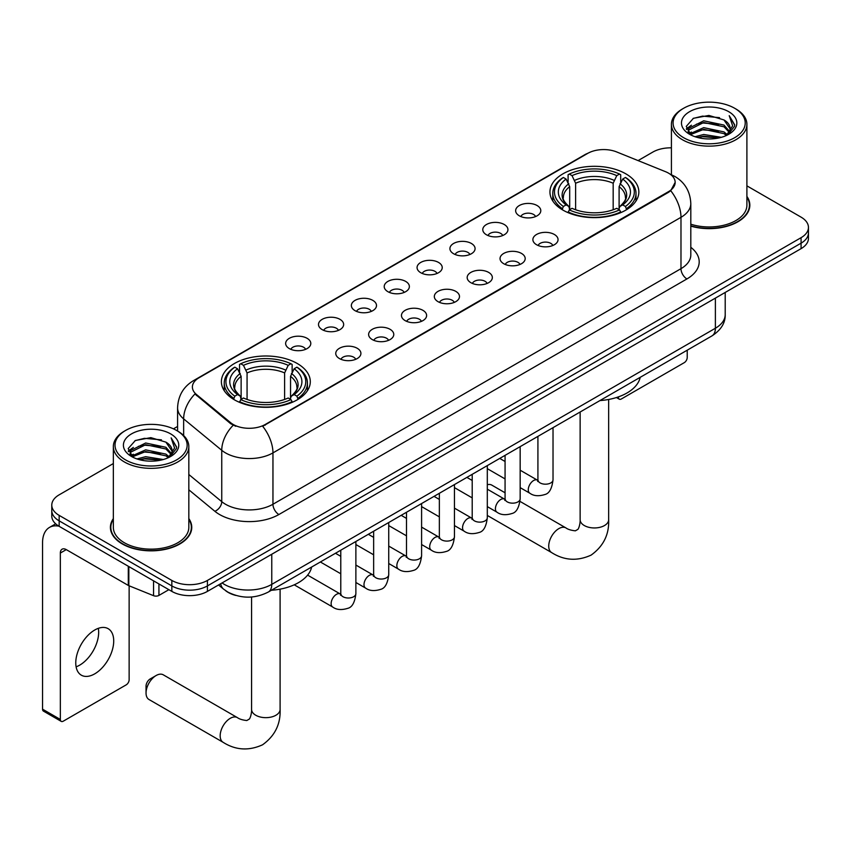 <?xml version="1.0" encoding="UTF-8"?>
<svg xmlns="http://www.w3.org/2000/svg" width="851" height="851" viewBox="0 0 851 851"><rect width="100%" height="100%" fill="white"/><g stroke="black" fill="none" stroke-linecap="round" stroke-linejoin="round"><path stroke-width="1.28" d="M297.276 363.515A44.454 25.668 0 0 0 248.832 357.952A44.454 25.668 0 0 0 221.388 381.663A44.454 25.668 0 0 0 234.408 399.81A44.454 25.668 0 0 0 282.851 405.374A44.454 25.668 0 0 0 310.296 381.663A44.454 25.668 0 0 0 297.276 363.515M625.825 173.827A44.454 25.668 0 0 0 577.382 168.264A44.454 25.668 0 0 0 549.948 191.975A44.454 25.668 0 0 0 562.968 210.123A44.454 25.668 0 0 0 611.412 215.686A44.454 25.668 0 0 0 638.846 191.975A44.454 25.668 0 0 0 625.825 173.827M519.312 215.803A12.584 7.265 180 0 1 516.823 213.75A12.584 7.265 180 0 1 520.982 204.729A12.584 7.265 180 0 1 537.109 205.538A12.584 7.265 180 0 1 539.608 213.75A12.584 7.265 180 0 1 519.312 215.803M535.577 216.558A7.553 4.361 0 0 0 533.545 214.441A7.553 4.361 0 0 0 526.109 213.335A7.553 4.361 0 0 0 520.844 216.558M486.464 234.78A12.584 7.265 180 0 1 483.964 232.717A12.584 7.265 180 0 1 488.134 223.696A12.584 7.265 180 0 1 504.249 224.504A12.584 7.265 180 0 1 506.749 232.717A12.584 7.265 180 0 1 486.464 234.78M502.718 235.525A7.553 4.361 0 0 0 500.696 233.408A7.553 4.361 0 0 0 493.261 232.302A7.553 4.361 0 0 0 487.995 235.525M453.604 253.747A12.584 7.265 180 0 1 451.104 251.694A12.584 7.265 180 0 1 455.274 242.663A12.584 7.265 180 0 1 471.39 243.471A12.584 7.265 180 0 1 473.89 251.694A12.584 7.265 180 0 1 453.604 253.747M469.858 254.502A7.553 4.361 0 0 0 467.837 252.375A7.553 4.361 0 0 0 460.402 251.268A7.553 4.361 0 0 0 455.136 254.502M420.745 272.714A12.584 7.265 180 0 1 418.256 270.661A12.584 7.265 180 0 1 422.415 261.629A12.584 7.265 180 0 1 438.542 262.438A12.584 7.265 180 0 1 441.041 270.661A12.584 7.265 180 0 1 420.745 272.714M437.01 273.469A7.553 4.361 0 0 0 434.978 271.341A7.553 4.361 0 0 0 427.542 270.235A7.553 4.361 0 0 0 422.277 273.469M387.896 291.68A12.584 7.265 180 0 1 385.397 289.627A12.584 7.265 180 0 1 389.567 280.596A12.584 7.265 180 0 1 405.682 281.415A12.584 7.265 180 0 1 408.182 289.627A12.584 7.265 180 0 1 387.896 291.68M404.151 292.436A7.553 4.361 0 0 0 402.129 290.319A7.553 4.361 0 0 0 394.694 289.212A7.553 4.361 0 0 0 389.428 292.436M355.037 310.658A12.584 7.265 180 0 1 352.537 308.594A12.584 7.265 180 0 1 356.707 299.573A12.584 7.265 180 0 1 372.823 300.382A12.584 7.265 180 0 1 375.323 308.594A12.584 7.265 180 0 1 355.037 310.658M371.291 311.402A7.553 4.361 0 0 0 369.27 309.285A7.553 4.361 0 0 0 361.835 308.179A7.553 4.361 0 0 0 356.569 311.402M322.178 329.624A12.584 7.265 180 0 1 319.689 327.571A12.584 7.265 180 0 1 323.848 318.54A12.584 7.265 180 0 1 339.975 319.348A12.584 7.265 180 0 1 342.464 327.571A12.584 7.265 180 0 1 322.178 329.624M338.443 330.379A7.553 4.361 0 0 0 336.411 328.252A7.553 4.361 0 0 0 328.975 327.146A7.553 4.361 0 0 0 323.71 330.379M289.329 348.591A12.584 7.265 180 0 1 286.83 346.538A12.584 7.265 180 0 1 290.999 337.507A12.584 7.265 180 0 1 307.115 338.315A12.584 7.265 180 0 1 309.615 346.538A12.584 7.265 180 0 1 289.329 348.591M305.583 349.346A7.553 4.361 0 0 0 303.562 347.219A7.553 4.361 0 0 0 296.116 346.112A7.553 4.361 0 0 0 290.861 349.346M536.577 244.737A12.584 7.265 180 0 1 534.077 242.684A12.584 7.265 180 0 1 538.247 233.653A12.584 7.265 180 0 1 554.363 234.472A12.584 7.265 180 0 1 556.862 242.684A12.584 7.265 180 0 1 536.577 244.737M552.831 245.492A7.553 4.361 0 0 0 550.81 243.375A7.553 4.361 0 0 0 543.374 242.269A7.553 4.361 0 0 0 538.109 245.492M503.718 263.714A12.584 7.265 180 0 1 501.218 261.651A12.584 7.265 180 0 1 505.388 252.63A12.584 7.265 180 0 1 521.514 253.438A12.584 7.265 180 0 1 524.003 261.651A12.584 7.265 180 0 1 503.718 263.714M519.982 264.459A7.553 4.361 0 0 0 517.951 262.342A7.553 4.361 0 0 0 510.515 261.236A7.553 4.361 0 0 0 505.249 264.459M470.858 282.681A12.584 7.265 180 0 1 468.369 280.628A12.584 7.265 180 0 1 472.528 271.597A12.584 7.265 180 0 1 488.655 272.405A12.584 7.265 180 0 1 491.155 280.628A12.584 7.265 180 0 1 470.858 282.681M487.123 283.436A7.553 4.361 0 0 0 485.091 281.309A7.553 4.361 0 0 0 477.656 280.202A7.553 4.361 0 0 0 472.39 283.436M438.01 301.648A12.584 7.265 180 0 1 435.51 299.595A12.584 7.265 180 0 1 439.68 290.563A12.584 7.265 180 0 1 455.796 291.372A12.584 7.265 180 0 1 458.295 299.595A12.584 7.265 180 0 1 438.01 301.648M454.264 302.403A7.553 4.361 0 0 0 452.243 300.275A7.553 4.361 0 0 0 444.807 299.169A7.553 4.361 0 0 0 439.541 302.403M405.15 320.614A12.584 7.265 180 0 1 402.651 318.561A12.584 7.265 180 0 1 406.821 309.53A12.584 7.265 180 0 1 422.947 310.349A12.584 7.265 180 0 1 425.436 318.561A12.584 7.265 180 0 1 405.15 320.614M421.405 321.37A7.553 4.361 0 0 0 419.383 319.242A7.553 4.361 0 0 0 411.948 318.146A7.553 4.361 0 0 0 406.682 321.37M372.291 339.581A12.584 7.265 180 0 1 369.802 337.528A12.584 7.265 180 0 1 373.961 328.507A12.584 7.265 180 0 1 390.088 329.316A12.584 7.265 180 0 1 392.588 337.528A12.584 7.265 180 0 1 372.291 339.581M388.556 340.336A7.553 4.361 0 0 0 386.524 338.219A7.553 4.361 0 0 0 379.089 337.113A7.553 4.361 0 0 0 373.823 340.336M339.443 358.558A12.584 7.265 180 0 1 336.943 356.505A12.584 7.265 180 0 1 341.113 347.474A12.584 7.265 180 0 1 357.229 348.282A12.584 7.265 180 0 1 359.728 356.505A12.584 7.265 180 0 1 339.443 358.558M355.697 359.303A7.553 4.361 0 0 0 353.676 357.186A7.553 4.361 0 0 0 346.24 356.08A7.553 4.361 0 0 0 340.974 359.303M665.503 171.679A22.647 13.073 180 0 1 668.535 173.147A22.647 13.073 180 0 1 675.162 182.391A22.647 13.073 180 0 1 668.535 191.635L265.246 424.468A22.647 13.073 180 0 1 230.685 422.724L196.485 394.524A22.647 13.073 180 0 1 192.39 387.024A22.647 13.073 180 0 1 199.028 377.78L587.669 153.403A22.647 13.073 180 0 1 616.667 151.935L665.503 171.679M235.748 595.413A25.158 14.531 180 0 1 225.589 590.658M113.343 518.599A40.678 23.488 0 0 0 110.407 527.365A40.678 23.488 0 0 0 122.321 543.97A40.678 23.488 0 0 0 166.647 549.055A40.678 23.488 0 0 0 191.762 527.365A40.678 23.488 0 0 0 188.826 518.599M110.821 529.471A40.678 23.488 0 0 0 110.683 530.099M675.162 182.391L670.726 190.709L668.535 192.305L262.693 426.287A29.36 16.946 60 0 1 272.958 452.892A33.551 19.371 180 0 1 225.515 452.892A33.551 19.371 180 0 1 221.749 450.296L183.646 418.883A33.551 19.371 180 0 1 177.582 407.778L177.582 431.031M113.343 463.55L59.155 494.835A25.158 14.531 0 0 0 51.783 505.1L51.783 516.057A25.158 14.531 0 0 0 59.155 526.333L171.838 591.392L171.838 585.913A25.158 14.531 0 0 0 207.421 585.913L801.078 243.163A25.158 14.531 0 0 0 808.45 232.897A25.158 14.531 0 0 1 801.078 243.163L207.421 585.913A25.158 14.531 0 0 1 171.838 585.913L59.155 520.855L171.838 585.913L171.838 580.435A25.158 14.531 0 0 0 207.421 580.435L801.078 237.684A25.158 14.531 0 0 0 808.45 227.419A25.158 14.531 0 0 0 801.078 217.143L746.901 185.858M51.783 510.579A25.158 14.531 0 0 0 59.155 520.855A25.158 14.531 0 0 1 51.783 510.579M235.77 426.287L230.685 423.713L194.964 393.97A29.36 19.637 129.5 0 0 183.646 418.883L183.646 435.542M690.81 226.121A40.678 23.488 0 0 0 749.837 205.155A40.678 23.488 0 0 0 746.901 196.4M671.418 147.84A25.158 14.531 0 0 0 652.813 152.084L638.08 160.594M177.582 426.457L173.444 428.851M51.783 505.1A25.158 14.531 0 0 0 59.155 515.376L171.838 580.435M191.486 530.099A40.678 23.488 0 0 0 191.337 529.471M749.561 207.899A40.678 23.488 0 0 0 749.412 207.272M171.838 591.392A25.158 14.531 0 0 0 207.421 591.392L801.078 248.641A25.158 14.531 0 0 0 808.45 238.376L808.45 227.419M618.007 397.013L618.411 397.247A4.191 2.425 120 0 0 619.283 399.172A4.191 2.425 120 0 0 621.379 398.959L684.247 362.664A4.191 2.425 120 0 0 687.214 357.526L687.214 350.186M683.651 137.702A36.061 20.818 0 0 0 734.658 137.702A36.061 20.818 0 0 0 734.658 108.258L735.838 108.939A37.742 21.786 0 0 1 746.901 124.352A37.742 21.786 0 0 1 723.595 144.479A37.742 21.786 0 0 1 682.47 139.755A37.742 21.786 0 0 1 671.418 124.352A37.742 21.786 0 0 1 682.47 108.939L683.651 108.258A36.061 20.818 0 0 0 683.651 137.702M690.81 224.207A37.742 21.786 0 0 0 746.901 205.155L746.901 124.352M690.81 225.845A40.263 23.243 0 0 0 749.412 205.155A40.263 23.243 0 0 0 746.901 197.07M695.022 136.724L703.724 134.49L721.371 137.319M697.522 137.479L703.724 136.203L718.797 137.958L702.554 136.671L697.692 137.522M689.597 133.926L703.724 127.639L723.978 131.916L727.243 134.618M690.469 134.639L703.724 129.352L723.978 133.628L726.339 135.437M688.438 132.756L688.906 128.214L703.724 120.799L723.978 125.065L729.53 131.362M688.246 131.926L688.906 129.926L703.724 122.512L723.978 126.778L729.126 132.182M726.126 135.607A20.967 12.105 0 0 0 730.126 128.49A20.967 12.105 0 0 0 723.978 119.938L730.115 128.905M728.722 111.683A27.679 15.978 0 0 0 689.64 111.651A27.679 15.978 0 0 0 689.459 134.213A27.679 15.978 0 0 0 689.587 134.277A27.679 15.978 0 0 0 728.85 134.213A27.679 15.978 0 0 0 728.722 111.683M723.978 119.938L708.915 115.438L693.437 118.289L686.257 126.395L691.012 135.043M727.839 134.766L734.53 126.288L734.658 124.767L729.222 115.672L732.647 125.863L726.339 135.511M735.838 108.939L734.658 108.258A36.061 20.818 0 0 0 683.651 108.258M729.222 115.672L734.658 125.108M693.076 118.459L702.554 116.119L719.542 117.651M686.534 129.48L689.629 127.054M696.437 124.161L702.554 122.969L718.935 124.32M696.437 131.011L702.554 129.82L718.935 131.16M686.353 128.809L691.427 125.203M689.055 133.416L691.427 132.043M562.171 209.654L563.362 206.474A39.923 23.051 0 0 1 563.362 177.476L566.106 179.061A36.061 20.818 0 0 0 566.106 204.889L568.808 206.431L569.691 209.665M569.691 208.346L569.691 186.667L566.106 179.061M568.096 182.497L568.096 174.732L569.287 174.051A39.923 23.051 0 0 1 619.507 174.051L616.762 175.636A36.061 20.818 0 0 0 572.032 175.636L575.616 183.242L575.616 209.75M613.177 209.75L613.177 183.242L616.762 175.636M599.944 400.576A46.135 26.636 0 0 0 640.197 377.333M568.096 211.952A41.603 24.019 0 0 0 620.698 211.952L619.507 209.899A39.923 23.051 0 0 1 569.287 209.899L568.096 212.665M620.698 212.665L620.698 211.952M563.362 177.476L562.171 178.157A41.603 24.019 0 0 0 552.799 193.347A41.603 24.019 0 0 0 562.171 208.527M619.507 174.051L620.698 174.732L620.698 182.497M569.287 209.899L572.032 208.314A36.061 20.818 0 0 0 616.762 208.314L619.507 209.899M566.106 204.889L563.362 206.474M572.032 175.636L569.287 174.051M568.808 183.731A32.264 18.626 0 0 0 568.808 206.431L568.968 206.527C564.383 202.091 562.511 199.091 563.362 197.506A31.03 17.914 0 0 1 569.691 186.667M626.634 208.527A41.603 24.019 0 0 0 635.995 193.347A41.603 24.019 0 0 0 626.634 178.157L625.432 177.476A39.923 23.051 0 0 1 625.432 206.474L626.634 209.654M625.432 206.474L622.687 204.889A36.061 20.818 0 0 0 622.687 179.061L625.432 177.476M622.687 179.061L619.102 186.667L619.102 208.346L619.985 206.431L622.687 204.889M619.102 186.667A31.03 17.914 0 0 1 625.432 197.506C626.272 199.102 624.411 202.102 619.826 206.527L619.985 206.431A32.264 18.626 0 0 0 619.985 183.731M619.102 209.665L619.102 208.346M505.068 492.782L491.814 485.123A14.254 8.233 120 0 0 487.304 484.719M146.042 692.98L146.042 686.14A5.872 3.393 -60 0 1 150.191 678.949L156.127 675.524A14.254 8.233 120 0 0 146.042 692.98A14.254 8.233 120 0 0 148.989 699.511L223.122 742.317A14.254 8.233 -60 0 1 220.941 730.892A14.254 8.233 -60 0 1 230.259 718.318A14.254 8.233 -60 0 1 237.386 717.616C239.344 719.074 242.482 720.052 246.79 720.531L249.396 719.021C251.205 716.436 251.8 710.457 251.577 709.415A14.254 8.233 180 0 0 255.757 715.244A14.254 8.233 180 0 0 275.926 715.244A14.254 8.233 180 0 0 280.096 709.415C280.702 724.18 274.852 735.966 262.544 744.806C248.747 751.05 235.61 750.22 223.122 742.317M233.61 399.342L234.802 396.162A39.923 23.051 0 0 1 234.802 367.175L237.546 368.76A36.061 20.818 0 0 0 237.546 394.577L240.259 396.119L241.131 399.353M241.131 398.034L241.131 376.355L237.546 368.76M239.535 372.195L239.535 364.43L240.727 363.749A39.923 23.051 0 0 1 290.946 363.749L288.202 365.334A36.061 20.818 0 0 0 243.471 365.334L247.067 372.929L247.067 399.449M284.617 399.449L284.617 372.929L288.202 365.334M271.384 590.264A46.135 26.636 0 0 0 311.636 567.032M239.535 401.64A41.603 24.019 0 0 0 292.138 401.64L290.946 399.587A39.923 23.051 0 0 1 240.727 399.587L239.535 402.353M292.138 402.353L292.138 401.64M234.802 367.175L233.61 367.855A41.603 24.019 0 0 0 224.239 383.035A41.603 24.019 0 0 0 233.61 398.225M290.946 363.749L292.138 364.43L292.138 372.195M240.727 399.587L243.471 398.002A36.061 20.818 0 0 0 288.202 398.002L290.946 399.587M237.546 394.577L234.802 396.162M243.471 365.334L240.727 363.749M240.259 373.429A32.264 18.626 0 0 0 240.259 396.119L240.407 396.215C235.823 391.79 233.961 388.779 234.802 387.194A31.03 17.914 0 0 1 241.131 376.355M298.073 398.225A41.603 24.019 0 0 0 307.434 383.035A41.603 24.019 0 0 0 298.073 367.855L296.882 367.175A39.923 23.051 0 0 1 296.882 396.162L298.073 399.342M296.882 396.162L294.138 394.577A36.061 20.818 0 0 0 294.138 368.76L296.882 367.175M294.138 368.76L290.542 376.355L290.542 398.034L291.425 396.119L294.138 394.577M290.542 376.355A31.03 17.914 0 0 1 296.871 387.194C297.712 388.79 295.85 391.8 291.265 396.215L291.425 396.119A32.264 18.626 0 0 0 291.425 373.429M290.542 399.353L290.542 398.034M237.386 717.616L163.254 674.811A14.254 8.233 120 0 0 156.127 675.524L150.191 678.949M98.322 628.336A26.838 15.499 -60 0 1 79.686 665.152A26.838 15.499 -60 0 1 76.101 666.822M94.738 673.843A26.838 15.499 120 0 0 112.268 650.196A26.838 15.499 120 0 0 108.162 628.687A26.838 15.499 120 0 0 94.738 630.017A26.838 15.499 120 0 0 77.207 653.664A26.838 15.499 120 0 0 81.324 675.173A26.838 15.499 120 0 0 94.738 673.843M158.935 583.946L158.935 595.413L168.87 589.679M58.868 526.163A33.551 19.371 -120 0 0 49.496 527.407A33.551 19.371 -120 0 0 42.55 542.768L42.55 709.181L60.347 719.457L60.347 553.044A8.382 4.84 60 0 1 62.08 549.203A8.382 4.84 60 0 1 66.272 549.618L128.288 585.424L128.288 566.245M60.347 719.457A4.191 2.425 120 0 0 61.208 721.371L43.422 711.096A4.191 2.425 -60 0 1 42.55 709.181M61.208 721.371A4.191 2.425 120 0 0 63.304 721.159L126.171 684.874A4.191 2.425 120 0 0 129.139 679.736L129.139 585.807M158.935 595.413A4.191 2.425 180 0 1 153.563 595.689L128.841 585.69A4.191 2.425 180 0 1 128.288 585.424M125.576 459.902A36.061 20.818 0 0 0 176.582 459.902A36.061 20.818 0 0 0 176.582 430.457L177.774 431.149A37.742 21.786 0 0 1 188.826 446.552A37.742 21.786 0 0 1 165.519 466.688A37.742 21.786 0 0 1 124.395 461.965A37.742 21.786 0 0 1 113.343 446.552A37.742 21.786 0 0 1 124.395 431.149L125.576 430.457A36.061 20.818 0 0 0 125.576 459.902M113.343 446.552L113.343 527.365A37.742 21.786 0 0 0 124.395 542.768A37.742 21.786 0 0 0 165.519 547.491A37.742 21.786 0 0 0 188.826 527.365L188.826 446.552M113.343 519.27A40.263 23.243 0 0 0 110.821 527.365A40.263 23.243 0 0 0 122.618 543.8A40.263 23.243 0 0 0 166.488 548.831A40.263 23.243 0 0 0 191.337 527.365A40.263 23.243 0 0 0 188.826 519.27M136.947 458.923L145.659 456.689L163.296 459.519M139.447 459.678L145.659 458.402L160.722 460.157M131.554 456.104L145.659 449.849L165.902 454.115L169.168 456.817M132.394 456.838L145.659 451.562L165.902 455.828L168.264 457.636M130.363 454.966L130.831 450.413L145.659 442.999L165.902 447.275L171.455 453.562M130.182 454.126L130.831 452.126L145.659 444.711L165.902 448.988L171.051 454.381M168.051 457.806A20.967 12.105 0 0 0 172.051 450.7A20.967 12.105 0 0 0 165.902 442.137L172.04 451.104M170.647 433.882A27.679 15.978 0 0 0 131.575 433.85A27.679 15.978 0 0 0 131.394 456.413A27.679 15.978 0 0 0 131.511 456.487A27.679 15.978 0 0 0 170.774 456.413A27.679 15.978 0 0 0 170.647 433.882M165.902 442.137L150.84 437.637L135.362 440.488L128.182 448.594L132.947 457.242M169.764 456.966L176.455 448.488L176.582 446.966L171.147 437.871L174.572 448.062L168.264 457.71M177.774 431.149L176.582 430.457A36.061 20.818 0 0 0 125.576 430.457M171.147 437.871L176.582 447.307M135.001 440.669L144.479 438.329L161.467 439.85M128.458 451.679L131.554 449.254M138.362 446.36L144.479 445.169L160.86 446.52M138.362 453.211L144.479 452.019L160.86 453.37M139.617 459.731L144.479 458.87L160.701 460.168M128.278 451.009L133.352 447.403M130.98 455.615L133.352 454.253M196.485 394.524L196.485 395.524M230.685 422.724L230.685 423.713M265.246 424.468L265.246 425.138M668.535 191.635L668.535 192.305M690.81 247.301A41.933 24.211 180 0 1 686.917 278.947L278.883 514.525A8.382 4.84 60 0 1 272.958 504.249L680.981 268.671A33.551 19.371 0 0 0 690.81 254.981L690.81 203.612A33.551 19.371 180 0 1 680.981 217.313A29.36 16.946 -120 0 0 670.726 190.709M278.883 514.525A41.933 24.211 180 0 1 219.579 514.525A41.933 24.211 180 0 1 214.877 511.291L188.826 489.804M233.185 425.266A29.36 19.637 129.5 0 0 221.749 450.296L221.749 501.665A33.551 19.371 0 0 0 225.515 504.249A33.551 19.371 0 0 0 272.958 504.249L272.958 452.892L680.981 217.313L680.981 268.671A8.382 4.84 60 0 0 686.917 278.947M690.81 203.612C690.246 191.549 684.938 182.508 674.907 176.487L670.673 174.423A29.36 13.744 112 0 0 670.269 174.274M196.528 379.493A29.36 16.946 -120 0 0 193.485 380.642C183.454 386.662 178.146 395.715 177.582 407.778M193.485 380.642L585.201 154.488A29.36 16.946 60 0 1 587.424 153.542M207.421 580.435L207.421 591.392M801.078 237.684L801.078 248.641M59.155 515.376L59.155 526.333M188.826 474.507L221.749 501.665A8.382 5.606 -50.5 0 1 214.877 511.291M222.068 582.935A33.551 19.371 0 0 0 224.324 584.371A33.551 19.371 0 0 0 271.767 584.371L715.383 328.252A33.551 19.371 0 0 0 725.212 314.562C725.456 322.88 721.02 330.007 711.904 335.932L268.299 592.051A16.775 9.68 60 0 0 271.767 584.371L271.767 554.235M715.383 298.127L715.383 328.252A16.775 9.68 60 0 1 711.904 335.932M220.707 583.722A16.775 11.223 129.5 0 0 223.632 589.169L218.537 584.967M608.656 399.47L608.656 519.727A14.254 8.233 180 0 1 604.476 525.546A14.254 8.233 180 0 1 584.318 525.546A14.254 8.233 180 0 1 580.137 519.727C580.35 520.769 579.765 526.748 577.957 529.333L575.35 530.833C571.042 530.354 567.904 529.386 565.947 527.928L520.014 501.409M608.656 519.727C609.263 534.481 603.412 546.278 591.105 555.118C577.308 561.362 564.17 560.532 551.682 552.618A14.254 8.233 -60 0 1 549.501 541.193A14.254 8.233 -60 0 1 558.809 528.631A14.254 8.233 -60 0 1 565.947 527.928M613.177 183.242A31.03 17.914 0 0 0 575.616 183.242M614.05 180.316A32.264 18.626 0 0 0 574.744 180.316M284.617 372.929A31.03 17.914 0 0 0 247.067 372.929M285.489 370.004A32.264 18.626 0 0 0 246.184 370.004M553.022 427.67L553.022 479.836A7.553 4.361 180 0 1 550.459 483.102A7.553 4.361 180 0 1 540.13 482.921A7.553 4.361 180 0 1 537.917 479.836L537.683 481.464L538.353 480.911M553.022 479.836C551.98 488.602 549.267 493.495 544.874 494.527C538.64 496.452 533.63 496.016 529.833 493.218A7.553 4.361 -60 0 1 528.673 487.176A7.553 4.361 -60 0 1 533.609 480.517A7.553 4.361 -60 0 1 533.939 480.336A7.553 4.361 -60 0 1 537.385 480.145L537.896 480.421M520.163 446.637L520.163 498.803A7.553 4.361 180 0 1 517.61 502.079A7.553 4.361 180 0 1 507.281 501.888A7.553 4.361 180 0 1 505.068 498.803L504.824 500.441L505.494 499.877M520.163 498.803C519.131 507.568 516.408 512.472 512.015 513.493C505.781 515.429 500.771 514.993 496.973 512.196A7.553 4.361 -60 0 1 495.825 506.143A7.553 4.361 -60 0 1 500.75 499.494A7.553 4.361 -60 0 1 501.09 499.314A7.553 4.361 -60 0 1 504.526 499.122L505.047 499.388M487.304 465.603L487.304 517.78A7.553 4.361 180 0 1 484.751 521.046A7.553 4.361 180 0 1 474.422 520.855A7.553 4.361 180 0 1 472.209 517.78L471.965 519.408L472.645 518.844M487.304 517.78C486.272 526.546 483.559 531.439 479.166 532.46C472.933 534.396 467.912 533.96 464.125 531.162A7.553 4.361 -60 0 1 462.965 525.11A7.553 4.361 -60 0 1 467.901 518.461A7.553 4.361 -60 0 1 468.231 518.28A7.553 4.361 -60 0 1 471.667 518.089L472.188 518.355M454.455 484.57L454.455 536.747A7.553 4.361 180 0 1 451.892 540.013A7.553 4.361 180 0 1 441.563 539.821A7.553 4.361 180 0 1 439.35 536.747L439.116 538.375L439.786 537.821M454.455 536.747C453.413 545.512 450.7 550.406 446.307 551.437C440.073 553.363 435.063 552.927 431.266 550.129A7.553 4.361 -60 0 1 430.106 544.076A7.553 4.361 -60 0 1 435.042 537.428A7.553 4.361 -60 0 1 435.372 537.247A7.553 4.361 -60 0 1 438.818 537.055L439.329 537.332M421.596 503.547L421.596 555.714A7.553 4.361 180 0 1 419.043 558.979A7.553 4.361 180 0 1 408.703 558.799A7.553 4.361 180 0 1 406.501 555.714L406.257 557.341L406.927 556.788M421.596 555.714C420.564 564.479 417.841 569.372 413.448 570.404C407.214 572.329 402.204 571.893 398.406 569.096A7.553 4.361 -60 0 1 397.257 563.054A7.553 4.361 -60 0 1 402.183 556.394A7.553 4.361 -60 0 1 402.523 556.214A7.553 4.361 -60 0 1 405.959 556.022L406.48 556.299M388.737 522.514L388.737 574.68A7.553 4.361 180 0 1 386.184 577.957A7.553 4.361 180 0 1 375.855 577.765A7.553 4.361 180 0 1 373.642 574.68L373.398 576.308L374.078 575.755M388.737 574.68C387.705 583.446 384.992 588.349 380.599 589.371C374.366 591.296 369.345 590.871 365.558 588.073A7.553 4.361 -60 0 1 364.398 582.02A7.553 4.361 -60 0 1 369.334 575.372A7.553 4.361 -60 0 1 369.664 575.191A7.553 4.361 -60 0 1 373.1 574.989L373.621 575.265M355.878 541.481L355.878 593.647A7.553 4.361 180 0 1 353.325 596.923A7.553 4.361 180 0 1 342.996 596.732A7.553 4.361 180 0 1 340.783 593.647L340.549 595.285L341.219 594.721M355.878 593.647C354.846 602.423 352.133 607.316 347.74 608.337C341.506 610.273 336.496 609.837 332.698 607.04A7.553 4.361 -60 0 1 331.539 600.987A7.553 4.361 -60 0 1 336.475 594.338A7.553 4.361 -60 0 1 336.805 594.158A7.553 4.361 -60 0 1 340.251 593.966L340.762 594.232M60.347 553.044L66.272 549.618M128.841 566.564L128.841 585.69M153.563 595.689L153.563 580.839M585.201 154.488L590.583 151.978M268.299 592.051C254.8 598.838 241.301 598.838 227.802 592.051L223.632 589.169M725.212 314.562L725.212 292.446M619.283 399.172L616.443 397.534M749.412 208.527L749.412 205.155M688.182 132.469L688.182 131.075M671.418 174.732L671.418 124.352M551.682 552.618L487.304 515.451M552.799 201.017L552.799 193.347M635.995 201.017L635.995 193.347M580.137 412.012L580.137 519.727M280.096 589.158L280.096 709.415M224.239 390.715L224.239 383.035M307.434 390.715L307.434 383.035M251.577 596.998L251.577 709.415M529.833 493.218L520.163 487.634M505.068 478.922L487.304 468.667M537.917 436.382L537.917 479.836M537.385 480.145L520.163 470.209M505.068 461.487L499.75 458.423M496.973 512.196L487.304 506.611M472.209 497.888L454.455 487.634M505.068 455.349L505.068 498.803M504.526 499.122L487.304 489.176M472.209 480.464L466.891 477.39M464.125 531.162L454.455 525.578M439.35 516.865L421.596 506.611M472.209 474.326L472.209 517.78M471.667 518.089L454.455 508.143M439.35 499.431L434.042 496.356M431.266 550.129L421.596 544.544M406.501 535.832L388.737 525.578M439.35 493.293L439.35 536.747M438.818 537.055L421.596 527.109M406.501 518.397L401.183 515.334M398.406 569.096L388.737 563.511M373.642 554.799L355.878 544.544M406.501 512.259L406.501 555.714M405.959 556.022L388.737 546.087M373.642 537.364L368.323 534.3M365.558 588.073L355.878 582.488M340.783 573.765L320.37 561.979M373.642 531.226L373.642 574.68M373.1 574.989L355.878 565.053M340.783 556.331L335.475 553.267M332.698 607.04L294.223 584.818M340.783 550.203L340.783 593.647M340.251 593.966L307.615 575.127M49.496 527.407L55.687 523.833M191.337 530.726L191.337 527.365M130.118 454.668L130.118 453.275M110.821 530.726L110.821 527.365"/></g></svg>
